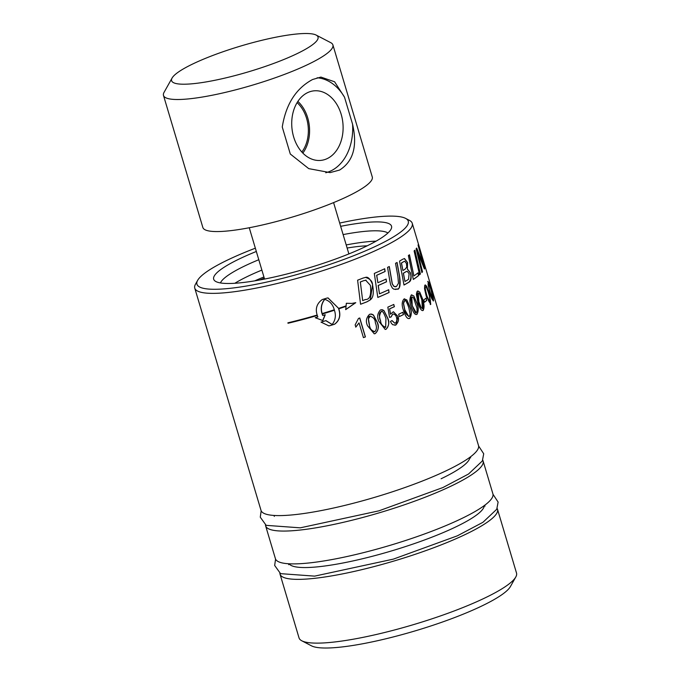 <?xml version="1.0" encoding="UTF-8"?>
<svg xmlns="http://www.w3.org/2000/svg" width="680" height="680" viewBox="0 0 680 680"><rect width="100%" height="100%" fill="white"/><g stroke="black" fill="none" stroke-linecap="round" stroke-linejoin="round"><path stroke-width="1.02" d="M427.669 281.554L428.723 282.523L431.146 289.74C432.99 295.707 433.747 299.404 433.415 300.815L433.262 300.968M428.417 283.407L428.23 283.483C427.788 283.585 428.375 286.458 429.998 292.094L432.854 298.894M432.99 298.877L431.103 290.275C429.267 284.359 428.357 282.089 428.366 283.466C428 283.917 428.587 286.781 430.125 292.077C432.208 298.444 433.16 300.704 432.99 298.877L432.803 298.953M427.813 281.537L428.868 282.514L431.29 289.723L433.551 300.806C432.089 299.82 430.814 297.109 429.717 292.655L428.017 281.358M389.75 280.449L387.558 267.376A113.475 19.992 -16.6 0 0 389.3 266.526L392.343 283.934L394.026 286.425L396.431 286.543L398.463 283.228L397.911 276.488L395.539 263.313A113.475 19.992 -16.6 0 0 397.077 262.48L399.636 276.539C400.75 284.903 399.959 289.06 397.248 289.008L393.992 289.255L392.394 288.133L390.6 284.733L389.75 280.449M396.975 262.539L399.525 276.548C400.154 286.017 399.355 290.173 397.137 289.017L395.59 289.501M389.198 266.577L392.232 283.942L393.899 286.425L395.462 286.824M401.387 263.007L402.917 270.504A113.475 19.992 -16.6 0 0 405.025 269.263L406.759 267.096L406.47 263.483L404.753 261.239L403.673 261.698A113.475 19.992 163.4 0 1 401.498 262.99L401.387 263.007A113.314 19.966 163.4 0 0 403.563 261.707L404.753 261.239M403.317 273.232L404.974 281.486A113.475 19.992 -16.6 0 0 407.397 280.092L408.578 279.233L409.105 273.64L407.15 271.252L406.079 271.668A113.475 19.992 163.4 0 1 403.427 273.224L403.317 273.232A113.314 19.966 163.4 0 0 405.969 271.677L407.15 271.252M404.294 258.561L407.481 262.599L407.363 269.135L410.278 272.808C411.425 276.624 411.017 279.709 409.062 282.064A113.314 19.966 163.4 0 1 403.988 284.979M407.473 269.118L410.397 272.799C411.629 277.61 411.221 280.695 409.173 282.055A113.475 19.992 163.4 0 1 403.997 285.03L399.551 261.103A113.475 19.992 -16.6 0 0 402.773 259.207L404.532 258.553L407.592 262.582L407.363 269.135M401.498 262.99L402.917 270.504M403.427 273.224L404.974 281.486M389.122 292.468A113.475 19.992 163.4 0 1 377.808 297.44L374.315 273.42A113.475 19.992 -16.6 0 0 384.693 268.753L385.135 271.473A113.475 19.992 163.4 0 1 376.754 275.264L377.868 282.744A113.475 19.992 -16.6 0 0 386.129 279.047L386.461 281.775A113.314 19.966 163.4 0 1 378.165 285.481L379.5 293.828A113.475 19.992 -16.6 0 0 388.697 289.74L389.011 292.476A113.314 19.966 163.4 0 1 377.808 297.406M377.868 282.744L376.644 275.273A113.314 19.966 163.4 0 0 385.024 271.481L384.591 268.796M386.027 279.098L386.461 281.775M386.572 281.767A113.475 19.992 163.4 0 1 378.275 285.473L378.165 285.481M378.275 285.473L379.5 293.828M388.594 289.791L389.011 292.476M417.928 272.918L418.514 275.553A113.314 19.966 163.4 0 1 413.296 279.387M409.368 254.847L413.916 275.935A113.475 19.992 -16.6 0 0 418.03 272.833L418.633 275.536A113.475 19.992 163.4 0 1 413.312 279.438L408.374 255.561A113.475 19.992 -16.6 0 0 409.471 254.77L413.916 275.935M327.93 297.891L338.64 308.38A113.475 19.992 -16.6 0 0 346.094 305.864L346.332 303.272L351.841 303.433L355.767 302.676L345.738 309.604L346.052 306.357A113.475 19.992 163.4 0 1 338.767 308.813C341.003 315.35 339.626 320.475 334.653 324.207A113.475 19.992 163.4 0 1 330.012 325.652L328.839 325.881L321.019 322.107A113.475 19.992 -16.6 0 0 325.95 320.628L332.07 324.428L325.805 320.646M338.767 308.813L338.64 308.83C340.875 315.358 339.499 320.493 334.517 324.216A113.314 19.966 163.4 0 1 329.876 325.661L328.772 325.89M322.677 313.863A113.314 19.966 163.4 0 0 334.296 310.241L334.424 310.233A113.475 19.992 163.4 0 1 322.677 313.897L322.55 313.454A113.475 19.992 -16.6 0 0 334.296 309.791C332.885 304.445 329.698 300.959 324.734 299.344L324.598 299.361C320.875 304.274 320.246 309.647 322.711 315.469L322.856 315.46A113.475 19.992 -16.6 0 0 325.261 314.729L322.839 320.569L315.24 317.696A113.475 19.992 -16.6 0 0 317.857 316.94C314.865 309.663 316.327 303.866 322.235 299.557A113.475 19.992 -16.6 0 0 326.876 298.112L327.998 297.891L338.64 308.38M332.205 324.411C335.435 320.221 336.175 315.495 334.424 310.233M346.052 306.357L345.925 306.374A113.314 19.966 163.4 0 1 338.64 308.83M355.649 302.685L345.618 309.621M346.332 303.297L351.721 303.442M324.734 299.344C321.019 304.266 320.39 309.638 322.856 315.46M325.125 314.747L322.685 320.586M414.774 250.274L420.291 274.006A113.314 19.966 163.4 0 1 419.534 274.677M419.551 274.762L414.111 250.928A113.475 19.992 -16.6 0 0 414.876 250.172L420.41 273.989A113.475 19.992 163.4 0 1 419.551 274.762M316.625 315.205L316.744 315.622A113.314 19.966 163.4 0 1 287.997 323.238M316.897 315.605A113.475 19.992 163.4 0 1 288.005 323.264L287.878 322.83A113.475 19.992 -16.6 0 0 316.769 315.163L316.744 315.622M417.546 251.719L422.526 271.822A113.475 19.992 163.4 0 1 421.872 272.552L416.135 248.752A113.475 19.992 -16.6 0 0 416.687 248.03L423.504 265.361L418.098 245.25A113.475 19.992 -16.6 0 0 418.234 244.571L424.711 268.302A113.475 19.992 163.4 0 1 424.422 269.008L417.409 251.736L422.39 271.83A113.314 19.966 163.4 0 1 421.846 272.45M418.175 244.919L424.567 268.32A113.314 19.966 163.4 0 1 424.363 268.846M416.594 248.149L423.504 265.361M365.415 277.398L365.585 277.38C367.965 276.582 370.311 278.97 372.615 284.563L370.243 299.923L367.038 301.784A113.475 19.992 163.4 0 1 360.57 304.249L357.612 280.185A113.475 19.992 -16.6 0 0 362.89 278.128L365.475 277.389C370.056 278.817 372.402 281.214 372.504 284.572C374.076 292.791 373.286 297.908 370.132 299.931L366.928 301.801A113.314 19.966 163.4 0 1 360.57 304.224M366.112 280.143L363.4 280.798A113.475 19.992 163.4 0 1 360.341 281.996L362.67 300.602A113.475 19.992 -16.6 0 0 365.5 299.514C369.852 299.676 371.475 294.942 370.37 285.311L365.627 280.16M362.67 300.602L360.341 281.996M366.001 280.16L363.29 280.815A113.314 19.966 163.4 0 1 360.221 282.013M359.661 318.019L365.296 336.923A113.314 19.966 163.4 0 1 363.426 337.603L359.04 322.873L355.7 327.123M359.04 322.873L355.827 327.105L355.155 324.861L358.488 318.444A113.475 19.992 -16.6 0 0 359.771 317.976L365.415 336.914A113.475 19.992 163.4 0 1 363.434 337.628M381.429 311.746L380.842 311.882C379.058 312.97 378.938 315.911 380.502 320.697C380.732 324.122 382.415 326.324 385.551 327.284M385.662 327.275L385.942 318.461C383.707 312.273 382.041 310.072 380.953 311.874C379.176 315.622 379.066 318.563 380.613 320.688C380.664 323.867 382.347 326.069 385.662 327.275L385.084 327.411M386.18 329.205L385.228 329.443L378.879 321.385C376.89 317.169 377.417 313.352 380.451 309.935L382.423 309.757L384.004 310.675L387.566 317.773C389.58 321.708 389.122 325.516 386.18 329.205L385.169 329.451M381.387 309.689L383.894 310.683L387.455 317.781C389.453 322.541 388.994 326.349 386.07 329.214M381.378 311.746L380.842 311.882M370.617 314.032L373.337 315.01L377.026 322.099C379.075 326.901 378.462 330.726 375.199 333.574L374.204 333.82M370.608 316.098L369.971 316.243C368.161 316.03 367.957 318.979 369.359 325.082C370.269 329.494 372.045 331.687 374.68 331.644M374.799 331.627C376.754 329.681 376.941 326.74 375.351 322.796C375.292 319.447 373.532 317.254 370.082 316.234L368.441 318.861L369.469 325.065C369.503 328.355 371.28 330.539 374.799 331.627L374.17 331.772M370.558 316.098L369.971 316.243M369.58 314.296L371.662 314.083L373.447 315.001L377.145 322.091C379.219 326.043 378.615 329.868 375.309 333.557L374.263 333.812L367.557 325.788C365.508 321.504 366.188 317.671 369.58 314.296M412.089 296.871L411.68 296.999C410.516 297.925 410.703 300.832 412.241 305.719L416.058 312.511M412.352 305.711C414.553 312.001 415.93 314.228 416.457 312.392L417.095 311.27L416.959 308.065L413.55 297.832L411.791 296.99L412.241 305.719M415.999 312.519L416.457 312.392M411.153 295.06L413.67 295.894L416.772 303.042C418.6 307.836 418.633 311.593 416.882 314.33L417.001 314.313C415.131 315.358 413.194 312.707 411.196 306.357C409.436 302.362 409.462 298.596 411.264 295.052L413.78 295.885L416.882 303.025C418.633 306.986 418.668 310.743 417.001 314.313L416.355 314.534M416.882 314.33L416.304 314.534M411.264 295.052L411.927 294.831M393.329 311.738L397.868 316.421C399.245 319.149 398.565 322.005 395.853 324.981L394.833 325.269M389.589 308.83L390.456 314.185L393.38 311.729L397.978 316.412L395.955 324.972L392.904 324.793L391.519 323.519L390.447 321.462L391.986 320.552L394.85 323.212L396.1 322.515L396.925 319.923L396.525 317.279L395.607 315.256L393.712 313.999L392.708 314.194L391.051 317.007L389.521 317.348L387.846 307.13A113.475 19.992 -16.6 0 0 393.788 304.445L394.341 306.663A113.314 19.966 163.4 0 1 389.589 308.83L390.558 314.177M393.695 304.487L394.341 306.663M393.329 314.007L392.598 314.202L390.94 317.016L389.521 317.339M391.901 320.603L394.8 323.212M394.451 306.654A113.475 19.992 163.4 0 1 389.7 308.822M426.776 300.424A113.475 19.992 163.4 0 1 424.49 302.251L423.793 299.914A113.475 19.992 -16.6 0 0 426.079 298.095L426.649 300.433A113.314 19.966 163.4 0 1 424.473 302.183M425.977 298.18L426.649 300.433M402.721 312.298L403.401 314.594A113.314 19.966 163.4 0 1 399.355 316.548M399.364 316.591L398.667 314.253A113.475 19.992 -16.6 0 0 399.874 313.684A113.475 19.992 -16.6 0 0 402.815 312.248L403.512 314.585A113.475 19.992 163.4 0 1 400.571 316.013A113.475 19.992 163.4 0 1 399.364 316.591M425.705 286.96L425.442 287.062C424.685 286.807 425.136 289.688 426.785 295.715L430.083 302.473M430.202 302.455C430.839 302.234 430.363 299.353 428.765 293.811C426.938 288.031 425.875 285.778 425.57 287.053C424.881 287.19 425.332 290.071 426.904 295.698C428.392 300.824 429.488 303.076 430.202 302.455L429.938 302.558M425.017 285.124L426.598 286.042L429.267 293.225L430.754 304.385L426.241 296.301L424.541 288.728L424.685 285.676L425.391 284.92M424.889 285.132L426.471 286.059L429.139 293.241L430.329 304.572M403.869 299.081L406.683 299.88L409.921 307.012C411.791 311.763 411.689 315.546 409.598 318.342L408.926 318.554M404.855 300.883L403.894 301.486L403.435 303.535L404.694 309.757C404.702 312.46 406.155 314.678 409.071 316.412M408.782 316.523L409.624 315.996L410.1 314.092L408.816 307.657C406.419 301.096 404.974 298.877 404.498 301.002L403.546 303.442L404.804 309.749L408.723 316.531M403.979 299.064L406.793 299.872L410.031 307.003C411.842 310.896 411.74 314.67 409.708 318.333C407.609 319.447 405.535 316.812 403.486 310.411C401.616 305.397 401.786 301.614 403.979 299.064L404.736 298.834M409.598 318.342L408.986 318.554M428.51 277.848L434.052 296.531M434.078 296.531A113.475 19.992 163.4 0 1 434.12 296.659A113.475 19.992 163.4 0 1 434.205 297.041L429.692 282.293M429.811 282.285L428.527 277.925A113.475 19.992 -16.6 0 0 428.468 277.721L412.25 223.295A113.475 19.992 -16.6 0 0 409.471 220.388L405.577 218.374A110.27 19.431 163.4 0 1 308.159 271.311A110.27 19.431 163.4 0 1 197.642 280.356A110.27 19.431 163.4 0 1 255.357 248.191M429.87 283.126L430.245 284.665M417.392 291.15L419.585 292.017L422.543 299.175C424.32 304.036 424.515 307.785 423.13 310.411L422.637 310.615M418.285 292.969L417.928 293.08C416.857 291.873 417.137 294.772 418.761 301.784C419.789 306.076 421.073 308.312 422.586 308.49M422.399 308.584L421.804 299.778L419.62 293.973L418.276 292.969L418.872 301.767L421.132 307.624L422.348 308.593M417.503 291.142L419.704 292L422.662 299.157L423.24 310.403C421.591 311.321 419.806 308.652 417.885 302.404L416.389 294.372L416.984 291.677L418.072 290.921M423.13 310.411L422.697 310.607M418.676 244.876L420.045 249.466M197.642 280.356L195.5 284.18A113.475 19.992 -16.6 0 0 194.76 288.133A113.475 19.992 -16.6 0 0 264.418 286.416A113.475 19.992 -16.6 0 0 380.392 248.319A113.475 19.992 -16.6 0 0 412.25 223.295M194.76 288.133L261.01 510.365A113.475 19.992 -16.6 0 0 330.667 508.648A113.475 19.992 -16.6 0 0 446.641 470.552A113.475 19.992 -16.6 0 0 478.499 445.527L434.12 296.659M289.094 563.788A101.991 17.969 -16.6 0 0 353.872 560.736A101.991 17.969 -16.6 0 0 455.489 527.068A101.991 17.969 -16.6 0 0 484.254 505.606M441.09 478.771A101.991 17.969 -16.6 0 0 469.854 457.308M367.175 245.828A76.398 13.464 -16.6 0 0 347.123 248.038M234.838 283.271A88.272 15.555 163.4 0 1 261.876 270.079M346.205 244.936A88.272 15.555 163.4 0 1 376.048 241.171M263.764 279.216A88.272 15.555 163.4 0 1 264.512 278.911M220.439 282.931A88.272 15.555 163.4 0 1 258.791 259.726M343.12 234.591A88.272 15.555 163.4 0 1 387.914 233.002M340.654 226.329A92.794 16.346 163.4 0 1 391.536 227.945A92.794 16.346 163.4 0 1 365.483 246.644A92.794 16.346 163.4 0 1 274.983 276.853A92.794 16.346 163.4 0 1 214.642 280.687A92.794 16.346 163.4 0 1 256.326 251.473M482.732 460.156A113.475 19.992 163.4 0 1 483.106 460.998A113.475 19.992 163.4 0 1 451.256 486.021A113.475 19.992 163.4 0 1 335.274 524.119A113.475 19.992 163.4 0 1 265.625 525.836A113.475 19.992 163.4 0 1 265.481 524.926M265.625 525.836L275.409 558.663A113.475 19.992 -16.6 0 0 345.066 556.946A113.475 19.992 -16.6 0 0 461.04 518.848A113.475 19.992 -16.6 0 0 492.898 493.825L483.106 460.998M497.131 508.453A113.475 19.992 163.4 0 1 497.505 509.294A113.475 19.992 163.4 0 1 465.656 534.318A113.475 19.992 163.4 0 1 349.673 572.415A113.475 19.992 163.4 0 1 280.024 574.133A113.475 19.992 163.4 0 1 279.871 573.215M497.505 509.294L516.519 573.062A113.475 19.992 163.4 0 1 515.78 577.014A113.475 19.992 163.4 0 1 484.662 598.077A113.475 19.992 163.4 0 1 377.969 634.1A113.475 19.992 163.4 0 1 301.81 640.798A113.475 19.992 163.4 0 1 299.03 637.891L280.024 574.133M339.677 223.057A110.27 19.431 163.4 0 1 377.536 216.818A110.27 19.431 163.4 0 1 405.577 218.374M301.81 640.798L311.525 645.856A105.468 18.581 -16.6 0 0 415.335 630.827A105.468 18.581 -16.6 0 0 510.416 586.56L515.78 577.014M172.1 78.022L164.058 92.353A88.391 15.572 -16.6 0 0 163.481 95.429L202.852 227.486A88.391 15.572 -16.6 0 0 257.108 226.151A88.391 15.572 -16.6 0 0 347.454 196.469A88.391 15.572 -16.6 0 0 372.274 176.978L332.902 44.922A88.391 15.572 -16.6 0 0 330.735 42.661L316.157 35.08A76.398 13.455 163.4 0 1 248.667 71.757A76.398 13.455 163.4 0 1 172.1 78.022A76.398 13.455 163.4 0 1 221.187 52.386A76.398 13.455 163.4 0 1 296.735 34A76.398 13.455 163.4 0 1 316.157 35.08M339.583 170.059L330.08 172.609L308.737 168.631L290.3 154.02L282.26 127.024C285.923 104.21 296.029 88.366 312.587 79.509L320.892 77.078L334.594 81.778L344.522 97.215L352.572 124.21C357.587 146.191 353.26 161.475 339.583 170.059M163.481 95.429A88.391 15.572 -16.6 0 0 217.745 94.095A88.391 15.572 -16.6 0 0 308.091 64.413A88.391 15.572 -16.6 0 0 332.902 44.922M325.737 172.754A47.999 35.156 84.5 0 0 352.572 124.21M344.522 97.215A47.999 35.156 84.5 0 0 317.135 77.792M327.241 158.584A34.944 25.602 -95.5 0 1 319.898 160.463A34.944 25.602 -95.5 0 1 291.933 128.069A34.944 25.602 -95.5 0 1 313.208 90.933A34.944 25.602 -95.5 0 1 342.125 118.073A34.944 25.602 -95.5 0 1 327.241 158.584M302.846 153.102A33.447 24.505 84.5 0 0 297.874 101.413M297.1 102.638A31.798 23.29 -95.5 0 1 301.852 152.048M259.99 279.93A92.157 16.235 163.4 0 1 264.282 278.154M263.933 276.973A93.194 16.422 -16.6 0 0 254.72 280.857M257.933 271.736A93.194 16.422 163.4 0 1 261.885 270.113M419.084 246.236L419.56 247.826M288.787 563.771L288.668 564.681M484.5 505.427L485.078 506.107M493 494.284L498.108 502.069L496.757 509.243L482.936 522.308L457.342 535.832L393.363 559.121L314.644 576.13L280.568 573.648L274.669 565.471L275.57 559.096M274.389 515.474L274.269 516.392M470.101 457.13L470.679 457.818M478.601 445.987L483.71 453.772L482.358 460.946L468.537 474.011L442.943 487.535L378.964 510.825L300.254 527.833L266.169 525.351L260.27 517.183L261.179 510.799M249.254 227.749L264.554 279.063M333.582 202.606L348.882 253.921"/></g></svg>
